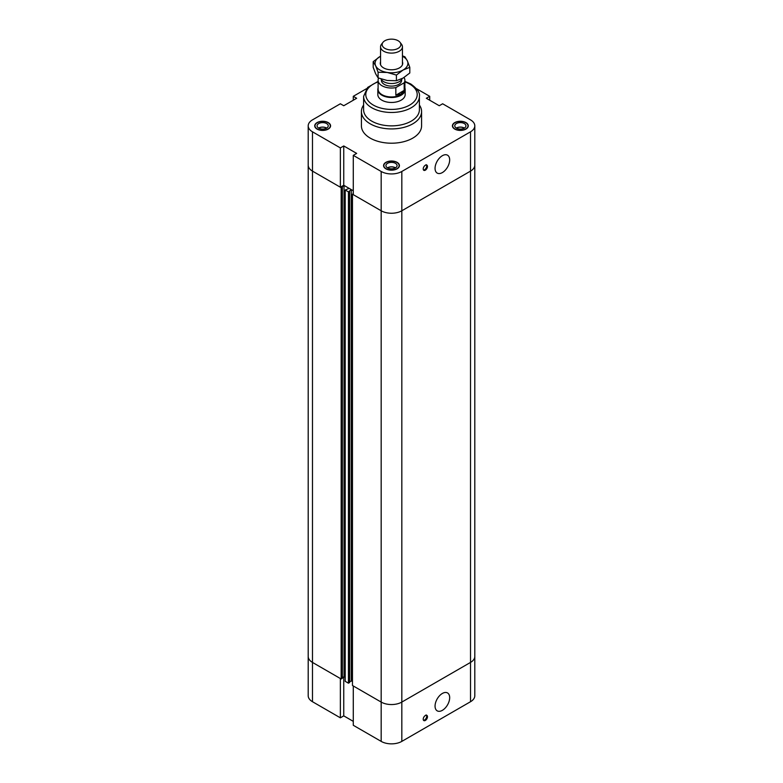 <?xml version="1.0" encoding="UTF-8"?>
<svg xmlns="http://www.w3.org/2000/svg" width="783" height="783" viewBox="0 0 783 783"><rect width="100%" height="100%" fill="white"/><g stroke="black" fill="none" stroke-linecap="round" stroke-linejoin="round"><path stroke-width="1.17" d="M353.28 100.224L353.28 96.319L356.666 98.276L343.747 105.734L340.36 103.777L312.476 119.877A14.603 8.437 180 0 0 308.199 125.848L308.199 165.144A14.603 8.437 0 0 0 312.476 171.115L340.36 187.215L340.36 147.909L343.747 145.951L356.666 153.409L353.28 155.367L353.28 194.673L381.174 210.774A14.603 8.437 0 0 0 401.826 210.774L470.524 171.115A14.603 8.437 0 0 0 474.801 165.144A14.603 8.437 180 0 1 470.524 171.115L401.826 210.774A14.603 8.437 180 0 1 381.174 210.774L352.467 194.204L353.28 193.734M343.747 145.951L343.747 185.258L353.28 190.758L351.293 189.613L348.445 191.874L345.195 190.005L349.13 188.36L344.021 185.414L341.173 187.685L312.476 171.115A14.603 8.437 180 0 1 308.199 165.144L308.199 656.448A14.603 8.437 -0 0 0 312.476 662.418L341.173 678.988L341.173 187.685M343.747 185.258L340.36 187.215M352.467 194.204L352.467 685.507L381.174 702.077A14.603 8.437 -0 0 0 401.826 702.077L401.826 171.467L470.524 131.808A14.603 8.437 180 0 0 474.801 125.848A14.603 8.437 180 0 0 470.524 119.877L442.64 103.777L439.253 105.734L426.334 98.276L429.72 96.319L429.72 100.224M340.36 147.909L312.476 131.808A14.603 8.437 180 0 1 308.199 125.848M353.28 96.319L366.532 88.675M401.826 171.467A14.603 8.437 180 0 1 381.174 171.467L353.28 155.367M416.468 88.675L429.72 96.319M419.394 105.049A30.087 17.373 180 0 1 421.587 111.548L421.587 125.848A30.087 17.373 180 0 1 391.5 143.211A30.087 17.373 180 0 1 361.413 125.848L361.413 111.548A30.087 17.373 180 0 1 363.606 105.049M317.037 129.078A7.928 4.581 180 0 1 314.717 125.848A7.928 4.581 180 0 1 322.645 121.267A7.928 4.581 180 0 1 330.583 125.848A7.928 4.581 180 0 1 325.689 130.076A7.928 4.581 180 0 1 317.037 129.078M385.892 168.834A7.928 4.581 180 0 1 383.572 165.595A7.928 4.581 180 0 1 391.5 161.014A7.928 4.581 180 0 1 399.428 165.595A7.928 4.581 180 0 1 394.534 169.823A7.928 4.581 180 0 1 385.892 168.834M454.737 129.078A7.928 4.581 180 0 1 452.417 125.848A7.928 4.581 180 0 1 460.355 121.267A7.928 4.581 180 0 1 468.283 125.848A7.928 4.581 180 0 1 463.389 130.076A7.928 4.581 180 0 1 454.737 129.078M423.221 168.942A3.005 1.732 -60 0 1 424.533 165.918A3.005 1.732 -60 0 1 426.852 165.105A3.005 1.732 -60 0 1 426.852 168.58A3.005 1.732 -60 0 1 423.838 170.322A3.005 1.732 -60 0 1 423.221 168.942M423.505 170.009A3.005 1.732 120 0 0 426.079 168.139A3.005 1.732 120 0 0 426.412 164.978M435.054 168.365A10.336 5.97 -60 0 1 439.566 157.96A10.336 5.97 -60 0 1 447.533 155.191A10.336 5.97 -60 0 1 447.533 167.122A10.336 5.97 -60 0 1 437.198 173.092A10.336 5.97 -60 0 1 435.054 168.365M326.668 128.079A5.579 3.22 0 0 0 318.632 128.079M326.589 128.118A5.471 3.161 0 0 0 326.521 128.079A5.471 3.161 0 0 0 318.701 128.118A5.579 3.22 180 0 1 317.066 125.848A5.579 3.22 180 0 1 322.655 122.618A5.579 3.22 180 0 1 328.234 125.848A5.579 3.22 180 0 1 324.788 128.823A5.579 3.22 180 0 1 318.701 128.118M464.368 128.079A5.579 3.22 0 0 0 456.332 128.079M464.299 128.118A5.471 3.161 0 0 0 464.221 128.079A5.471 3.161 0 0 0 456.411 128.118A5.579 3.22 180 0 1 454.766 125.848A5.579 3.22 180 0 1 460.355 122.618A5.579 3.22 180 0 1 465.934 125.848A5.579 3.22 180 0 1 462.489 128.823A5.579 3.22 180 0 1 456.401 128.118M395.523 167.826A5.579 3.22 0 0 0 387.477 167.826M395.444 167.875A5.471 3.161 0 0 0 395.366 167.826A5.471 3.161 0 0 0 387.556 167.875A5.579 3.22 180 0 1 385.921 165.595A5.579 3.22 180 0 1 391.5 162.375A5.579 3.22 180 0 1 397.079 165.595A5.579 3.22 180 0 1 393.634 168.57A5.579 3.22 180 0 1 387.556 167.875M454.933 128.97A7.654 4.424 0 0 0 463.282 129.929A7.654 4.424 0 0 0 468.009 125.848A7.654 4.424 0 0 0 460.355 121.424A7.654 4.424 0 0 0 452.691 125.848A7.654 4.424 0 0 0 454.933 128.97M386.088 168.717A7.654 4.424 0 0 0 394.426 169.676A7.654 4.424 0 0 0 399.154 165.595A7.654 4.424 0 0 0 391.5 161.171A7.654 4.424 0 0 0 383.846 165.595A7.654 4.424 0 0 0 386.088 168.717M317.232 128.97A7.654 4.424 0 0 0 325.581 129.929A7.654 4.424 0 0 0 330.309 125.848A7.654 4.424 0 0 0 322.645 121.424A7.654 4.424 0 0 0 314.991 125.848A7.654 4.424 0 0 0 317.232 128.97M404.899 88.039A13.673 7.899 180 0 1 405.173 89.605L405.173 94.577A13.673 7.899 180 0 1 396.736 101.868A13.673 7.899 180 0 1 381.83 100.165A13.673 7.899 180 0 1 377.827 94.577L377.827 89.605A13.673 7.899 180 0 1 378.101 88.039M421.587 111.548A30.087 17.373 180 0 1 391.5 128.921A30.087 17.373 180 0 1 361.413 111.548M363.606 96.368A27.894 16.11 180 0 0 391.5 112.468A27.894 16.11 180 0 0 419.394 96.368L419.394 109.767A27.894 16.11 180 0 1 391.5 125.867A27.894 16.11 180 0 1 363.606 109.767L363.606 96.368L367.648 87.432L378.101 81.383M342.357 677.677L344.021 676.718L344.021 185.414M344.021 676.718L345.195 677.403L344.021 676.718M341.173 678.988L342.357 678.303L342.357 187M349.629 681.876L351.293 680.916L351.293 189.613M351.293 680.916L352.467 681.601L351.293 680.916M401.826 741.384L401.826 702.077L470.524 662.418A14.603 8.437 -0 0 0 474.801 656.448A14.603 8.437 180 0 1 470.524 662.418L401.826 702.077A14.603 8.437 180 0 1 381.174 702.077L353.28 685.977L353.28 725.283L381.174 741.384A14.603 8.437 0 0 0 401.826 741.384L470.524 701.715A14.603 8.437 0 0 0 474.801 695.754L474.801 125.848M345.195 190.005L345.195 681.308L348.445 683.187L349.629 682.502L349.629 191.199M348.445 191.874L348.445 683.187M353.28 721.368L343.747 715.868L343.747 676.874M343.747 715.868L340.36 717.825L340.36 678.518L312.476 662.418A14.603 8.437 180 0 1 308.199 656.448L308.199 695.754A14.603 8.437 0 0 0 312.476 701.715L340.36 717.825M423.221 719.205A3.005 1.732 -60 0 1 424.533 716.181A3.005 1.732 -60 0 1 426.852 715.368A3.005 1.732 -60 0 1 426.852 718.843A3.005 1.732 -60 0 1 423.838 720.585A3.005 1.732 -60 0 1 423.221 719.205M423.505 720.272A3.005 1.732 120 0 0 426.079 718.403A3.005 1.732 120 0 0 426.412 715.231M435.054 706.119A10.336 5.97 -60 0 1 439.566 695.715A10.336 5.97 -60 0 1 447.533 692.945A10.336 5.97 -60 0 1 447.533 704.886A10.336 5.97 -60 0 1 437.198 710.847A10.336 5.97 -60 0 1 435.054 706.119M398.116 48.38A9.357 5.403 180 0 1 386.195 49.006A9.357 5.403 180 0 1 382.956 42.351A9.357 5.403 180 0 1 391.5 39.15A9.357 5.403 180 0 1 400.044 42.351A9.357 5.403 180 0 1 398.116 48.38M382.956 42.351L381.517 44.21A10.942 6.313 0 0 0 380.558 46.784A10.942 6.313 0 0 0 387.311 52.627A10.942 6.313 0 0 0 399.232 51.257A10.942 6.313 0 0 0 402.442 46.784A10.942 6.313 0 0 0 401.483 44.21L400.044 42.351M380.978 78.946A10.942 6.313 0 0 0 399.232 81.686A10.942 6.313 0 0 0 402.198 78.554M404.185 90.388L400.974 93.999L395.836 95.203L404.185 90.388L404.185 82.792L395.836 87.608A13.399 7.742 180 0 1 378.101 80.287A13.399 7.742 180 0 1 378.639 78.104M395.836 95.203L395.836 87.608M404.008 77.507A13.399 7.742 180 0 1 404.899 80.287A13.399 7.742 180 0 1 404.185 82.792M404.899 80.287L404.899 89.223A13.399 7.742 180 0 1 400.974 94.694A13.399 7.742 180 0 1 386.371 96.368A13.399 7.742 180 0 1 378.101 89.223L378.101 80.287M401.62 79.621L401.62 80.287A10.12 5.843 180 0 1 398.655 84.417A10.12 5.843 180 0 1 387.624 85.68A10.12 5.843 180 0 1 381.38 80.287L381.38 79.621M405.173 89.605A13.673 7.899 180 0 1 401.17 95.193A13.673 7.899 180 0 1 386.264 96.896A13.673 7.899 180 0 1 377.827 89.605M402.442 61.896A11.216 6.47 180 0 1 400.348 67.289A11.216 6.47 180 0 1 382.642 67.289A11.216 6.47 180 0 1 380.558 61.896M402.442 55.857L404.899 56.777L407.356 60.859A16.414 9.474 -0 0 0 402.442 56.249M409.803 67.338L403.108 70.01A16.414 9.474 -0 0 0 407.356 60.859L409.803 67.338L409.803 72.985L403.108 78.055L396.404 80.727L396.404 75.08L387.252 72.467A16.414 9.474 -0 0 0 403.108 70.01L396.404 75.08M387.252 72.467L378.101 72.242L375.644 65.762A16.414 9.474 -0 0 0 387.252 72.467M375.644 65.762L373.197 61.681L379.892 56.611A16.414 9.474 -0 0 0 375.644 65.762M379.892 56.611L380.558 56.239A16.414 9.474 -0 0 0 379.892 56.611M373.197 61.681L373.197 67.328L375.644 73.808L378.101 77.889L387.252 80.502L396.404 80.727M378.101 77.889L378.101 72.242M312.476 701.715L312.476 131.808M381.174 741.384L381.174 171.467M470.524 131.808L470.524 701.715M404.899 81.912A25.712 14.848 180 0 1 409.675 84.084A25.712 14.848 180 0 1 408.188 105.871A25.712 14.848 180 0 1 370.682 103.287A25.712 14.848 180 0 1 378.101 81.912M426.852 165.105L426.079 164.665M452.691 125.848L452.691 127.032M468.009 125.848L468.009 127.032M383.846 165.595L383.846 166.789M399.154 165.595L399.154 166.789M314.991 125.848L314.991 127.032M330.309 125.848L330.309 127.032M419.394 96.368C420.168 92.874 417.3 88.743 410.772 83.977L404.899 81.383M426.852 715.368L426.079 714.928M380.558 46.784L380.558 64.735M402.442 46.784L402.442 64.735"/></g></svg>
